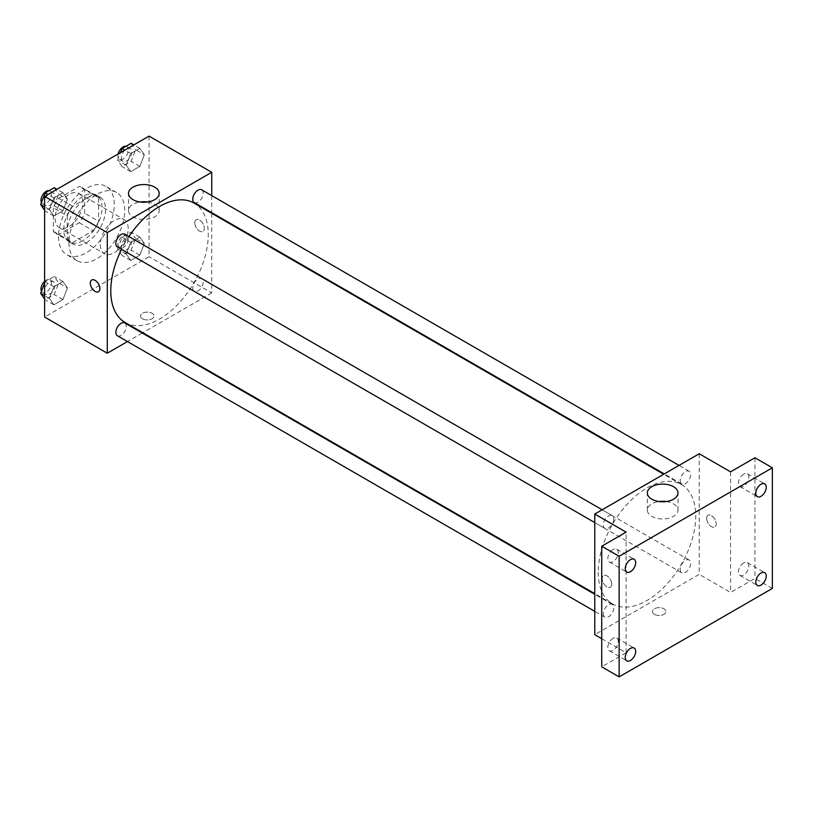 <?xml version="1.0" encoding="UTF-8"?>
<svg xmlns="http://www.w3.org/2000/svg" width="813" height="813" viewBox="0 0 813 813"><rect width="100%" height="100%" fill="white"/><g stroke="black" fill="none" stroke-linecap="round" stroke-linejoin="round"><path stroke-width="0.61" stroke-dasharray="4.07 3.05" d="M100.324 244.672A19.695 11.372 120 0 0 104.399 253.686A19.695 11.372 120 0 0 124.104 242.315A19.695 11.372 120 0 0 124.104 219.571A19.695 11.372 120 0 0 108.922 224.845A19.695 11.372 120 0 0 100.324 244.672M55.06 218.534A19.695 11.372 120 0 0 59.136 227.549A19.695 11.372 120 0 0 78.831 216.177A19.695 11.372 120 0 0 78.831 193.433A19.695 11.372 120 0 0 63.658 198.718A19.695 11.372 120 0 0 55.06 218.534M58.77 198.301L79.207 186.502A26.453 15.274 120 0 1 82.215 187.59A26.453 15.274 120 0 1 84.654 189.653L84.654 213.25A26.453 15.274 120 0 1 79.207 222.691L58.77 234.49A26.453 15.274 120 0 1 55.762 233.402A26.453 15.274 120 0 1 53.323 231.339L53.323 207.742A26.453 15.274 120 0 1 58.77 198.301L72.703 206.339L93.129 194.541L79.207 186.502M79.207 222.691L93.129 230.729L72.703 242.528L58.77 234.49M53.323 231.339L67.245 239.378L67.245 215.791L53.323 207.742M67.245 239.378A26.453 15.274 120 0 0 69.684 241.441A26.453 15.274 120 0 0 72.703 242.528M93.129 230.729A26.453 15.274 120 0 0 98.586 221.288L84.654 213.25M93.129 194.541A26.453 15.274 120 0 1 96.137 195.628A26.453 15.274 120 0 1 98.586 197.691L98.586 221.288M72.703 206.339A26.453 15.274 120 0 0 67.245 215.791M82.916 240.648A27.083 15.64 -60 0 1 69.369 241.989A27.083 15.64 -60 0 1 69.369 210.719A27.083 15.64 -60 0 1 96.452 195.079A27.083 15.64 -60 0 1 100.609 216.786A27.083 15.64 -60 0 1 82.916 240.648M86.402 242.66A27.083 15.64 120 0 0 104.094 218.788A27.083 15.64 120 0 0 99.938 197.092A27.083 15.64 120 0 0 79.064 204.348A27.083 15.64 120 0 0 67.245 231.603A27.083 15.64 120 0 0 72.855 244.002A27.083 15.64 120 0 0 86.402 242.66M98.586 197.691L84.654 189.653M58.536 236.624A39.39 22.744 120 0 0 66.696 254.662A39.39 22.744 120 0 0 106.097 231.918A39.39 22.744 120 0 0 106.097 186.431A39.39 22.744 120 0 0 75.741 196.98A39.39 22.744 120 0 0 58.536 236.624M68.983 242.66A39.39 22.744 120 0 0 77.144 260.699A39.39 22.744 120 0 0 116.544 237.945A39.39 22.744 120 0 0 116.544 192.457A39.39 22.744 120 0 0 86.178 203.016A39.39 22.744 120 0 0 68.983 242.66M144.328 243.544L139.806 255.211L130.761 260.434L126.239 253.991L130.761 242.335L139.806 237.111L144.328 243.544L139.806 255.211L130.761 260.434L126.239 253.991L130.761 242.335L139.806 237.111L144.328 243.544L135.629 238.524L131.106 250.18L122.052 255.404L117.529 248.971L122.052 237.315L131.106 232.091L135.629 238.524M144.328 154.775L139.806 166.431L130.761 171.655L126.239 165.222L130.761 153.555L139.806 148.332L144.328 154.775L139.806 166.431L130.761 171.655L126.239 165.222L130.761 153.555L139.806 148.332L144.328 154.775L135.629 149.744L131.106 161.401L122.052 166.624L117.529 160.191L120.466 152.631M149.074 136.117L149.074 256.735L44.613 317.04M67.449 287.934L62.926 299.591L53.882 304.814L49.359 298.381L53.882 286.725L62.926 281.501L67.449 287.934L62.926 299.591L53.882 304.814L49.359 298.381L53.882 286.725L62.926 281.501L67.449 287.934L58.739 282.914L54.217 294.57L45.172 299.794L44.613 298.991M67.449 199.165L62.926 210.821L53.882 216.045L49.359 209.602L53.882 197.945L62.926 192.722L67.449 199.165L62.926 210.821L53.882 216.045L49.359 209.602L53.882 197.945L62.926 192.722L67.449 199.165L58.739 194.134L54.217 205.791L45.172 211.014L44.613 210.221M211.746 213.311L211.746 292.914L149.074 256.735M211.746 292.914L142.814 332.72M142.255 333.045L127.478 341.572M142.539 318.798A6.768 3.913 0 0 0 149.927 319.651A6.768 3.913 0 0 0 154.104 316.033A6.768 3.913 0 0 0 147.336 312.131A6.768 3.913 0 0 0 140.558 316.033A6.768 3.913 0 0 0 142.539 318.798A6.768 3.913 0 0 0 149.927 319.641A6.768 3.913 0 0 0 154.104 316.033A6.768 3.913 0 0 0 147.336 312.121A6.768 3.913 0 0 0 140.558 316.033A6.768 3.913 0 0 0 142.539 318.798M125.05 322.466A68.942 39.807 120 0 0 193.992 282.66A68.942 39.807 120 0 0 193.992 203.057M128.942 236.583A68.942 39.807 120 0 0 121.554 249.367M211.746 195.608L211.746 212.671M194.266 202.579A7.388 4.268 120 0 0 201.654 198.311A7.388 4.268 120 0 0 201.654 189.785M192.742 287.975A7.388 4.268 120 0 0 194.266 291.359A7.388 4.268 120 0 0 201.654 287.091A7.388 4.268 120 0 0 201.654 278.564A7.388 4.268 120 0 0 195.963 280.536A7.388 4.268 120 0 0 192.742 287.975M117.387 335.739A7.388 4.268 120 0 0 124.775 331.48A7.388 4.268 120 0 0 124.775 322.944M124.775 234.174A7.388 4.268 -60 0 1 126.3 237.548A7.388 4.268 -60 0 1 123.078 244.987A7.388 4.268 -60 0 1 117.387 246.969M194.774 222.803A6.768 3.913 -120 0 0 197.732 229.622A6.768 3.913 -120 0 0 202.945 231.431A6.768 3.913 -120 0 0 202.945 223.616A6.768 3.913 -120 0 0 196.177 219.703A6.768 3.913 -120 0 0 194.774 222.803A6.768 3.913 -120 0 0 197.722 229.622A6.768 3.913 -120 0 0 202.945 231.441A6.768 3.913 -120 0 0 202.945 223.616A6.768 3.913 -120 0 0 196.177 219.713A6.768 3.913 -120 0 0 194.774 222.813M91.717 280.018L91.717 280.018A6.768 3.913 60 0 1 96.94 281.826A6.768 3.913 60 0 1 99.887 288.645A6.768 3.913 60 0 1 98.495 291.745L98.485 291.745M147.57 201.99A15.335 8.852 180 0 1 159.185 210.587A15.335 8.852 180 0 1 149.714 218.758A15.335 8.852 180 0 1 133.007 216.837A15.335 8.852 180 0 1 128.515 210.587A15.335 8.852 180 0 1 140.131 201.99M598.246 572.352A68.942 39.807 120 0 0 612.524 603.907A68.942 39.807 120 0 0 681.467 564.11A68.942 39.807 120 0 0 681.467 484.507A68.942 39.807 120 0 0 628.347 502.973A68.942 39.807 120 0 0 598.246 572.352M613.785 518.999A7.388 4.268 -60 0 1 610.553 526.428A7.388 4.268 -60 0 1 604.862 528.409A7.388 4.268 -60 0 1 604.862 519.883A7.388 4.268 -60 0 1 612.25 515.615A7.388 4.268 -60 0 1 613.785 518.999M680.217 569.415A7.388 4.268 120 0 0 681.741 572.799A7.388 4.268 120 0 0 689.129 568.531A7.388 4.268 120 0 0 689.129 560.005A7.388 4.268 120 0 0 683.438 561.986A7.388 4.268 120 0 0 680.217 569.415M603.337 613.805A7.388 4.268 120 0 0 604.862 617.189A7.388 4.268 120 0 0 612.25 612.921A7.388 4.268 120 0 0 612.25 604.394A7.388 4.268 120 0 0 606.559 606.366A7.388 4.268 120 0 0 603.337 613.805M680.217 480.635A7.388 4.268 120 0 0 681.741 484.02A7.388 4.268 120 0 0 689.129 479.761A7.388 4.268 120 0 0 689.129 471.225A7.388 4.268 120 0 0 683.438 473.207A7.388 4.268 120 0 0 680.217 480.635M699.231 453.745L699.231 574.364L594.77 634.668M772.35 588.429L754.942 578.378L730.562 592.453L699.231 574.364M601.732 638.693L626.101 652.768L601.732 666.833M654.394 614.313A6.768 3.913 0 0 0 661.772 615.167A6.768 3.913 0 0 0 665.959 611.549A6.768 3.913 0 0 0 659.18 607.646A6.768 3.913 0 0 0 652.412 611.549A6.768 3.913 0 0 0 654.394 614.313A6.768 3.913 0 0 0 661.772 615.156A6.768 3.913 0 0 0 665.959 611.549A6.768 3.913 0 0 0 659.18 607.636A6.768 3.913 0 0 0 652.412 611.549A6.768 3.913 0 0 0 654.394 614.313M730.562 471.835L730.562 592.453M706.629 518.328A6.768 3.913 -120 0 0 709.586 525.137A6.768 3.913 -120 0 0 714.8 526.956A6.768 3.913 -120 0 0 714.8 519.131A6.768 3.913 -120 0 0 708.032 515.229A6.768 3.913 -120 0 0 706.629 518.328A6.768 3.913 -120 0 0 709.576 525.137A6.768 3.913 -120 0 0 714.8 526.956A6.768 3.913 -120 0 0 714.8 519.131A6.768 3.913 -120 0 0 708.032 515.229A6.768 3.913 -120 0 0 706.629 518.328M626.101 652.768L626.101 532.139M611.742 584.161A6.768 3.913 60 0 1 610.339 587.26A6.768 3.913 60 0 1 603.571 583.348A6.768 3.913 60 0 1 603.571 575.533A6.768 3.913 60 0 1 608.785 577.352A6.768 3.913 60 0 1 611.742 584.161A6.768 3.913 60 0 1 610.339 587.26A6.768 3.913 60 0 1 603.571 583.348A6.768 3.913 60 0 1 603.571 575.533A6.768 3.913 60 0 1 608.795 577.342A6.768 3.913 60 0 1 611.742 584.161M666.386 501.53A15.335 8.852 180 0 1 678.001 510.117A15.335 8.852 180 0 1 668.53 518.298A15.335 8.852 180 0 1 651.823 516.377A15.335 8.852 180 0 1 647.331 510.117A15.335 8.852 180 0 1 658.957 501.53M743.621 562.962A7.388 4.268 120 0 0 738.793 569.476A7.388 4.268 120 0 0 739.932 575.391A7.388 4.268 120 0 0 747.32 571.122A7.388 4.268 120 0 0 747.32 562.596A7.388 4.268 120 0 0 743.621 562.962M743.621 474.182A7.388 4.268 120 0 0 738.793 480.696A7.388 4.268 120 0 0 739.932 486.611A7.388 4.268 120 0 0 747.32 482.353A7.388 4.268 120 0 0 747.32 473.816A7.388 4.268 120 0 0 743.621 474.182M754.942 457.76L754.942 578.378M613.053 638.347A7.388 4.268 120 0 0 608.226 644.861A7.388 4.268 120 0 0 609.354 650.776A7.388 4.268 120 0 0 616.742 646.518A7.388 4.268 120 0 0 616.742 637.981A7.388 4.268 120 0 0 613.053 638.347M613.053 549.578A7.388 4.268 120 0 0 608.226 556.082A7.388 4.268 120 0 0 609.354 561.996A7.388 4.268 120 0 0 616.742 557.738A7.388 4.268 120 0 0 616.742 549.212A7.388 4.268 120 0 0 613.053 549.578M54.217 187.701L58.739 194.134M44.471 202.376A7.388 4.268 120 0 0 46.006 205.75A7.388 4.268 120 0 0 53.394 201.492A7.388 4.268 120 0 0 53.394 192.955A7.388 4.268 120 0 0 47.703 194.937A7.388 4.268 120 0 0 44.471 202.376M62.926 210.821L54.217 205.791M53.882 216.045L45.172 211.014M49.359 209.602L44.613 206.868M53.882 197.945L47.926 194.51M62.926 192.722L56.971 189.287M41.443 202.549A7.388 4.268 120 0 0 42.52 203.748A7.388 4.268 120 0 0 49.908 199.48A7.388 4.268 120 0 0 49.908 190.953A7.388 4.268 120 0 0 49.105 190.659M131.106 143.312L135.629 149.744M121.361 157.986A7.388 4.268 120 0 0 122.885 161.37A7.388 4.268 120 0 0 130.273 157.102A7.388 4.268 120 0 0 130.273 148.576A7.388 4.268 120 0 0 124.582 150.547A7.388 4.268 120 0 0 121.361 157.986M139.806 166.431L131.106 161.401M130.761 171.655L122.052 166.624M126.239 165.222L117.529 160.191M130.761 153.555L124.806 150.12M139.806 148.332L133.85 144.897M118.129 153.982A7.388 4.268 120 0 0 117.875 155.974A7.388 4.268 120 0 0 119.399 159.358A7.388 4.268 120 0 0 126.787 155.09A7.388 4.268 120 0 0 126.787 146.564A7.388 4.268 120 0 0 125.985 146.269M44.613 283.148L45.172 281.694L54.217 276.471L58.739 282.914M44.471 291.145A7.388 4.268 120 0 0 46.006 294.53A7.388 4.268 120 0 0 53.394 290.261A7.388 4.268 120 0 0 53.394 281.735A7.388 4.268 120 0 0 47.703 283.717A7.388 4.268 120 0 0 44.471 291.145M62.926 299.591L54.217 294.57M53.882 304.814L45.172 299.794M49.359 298.381L44.613 295.647M53.882 286.725L45.172 281.694M62.926 281.501L54.217 276.471M41.443 291.318A7.388 4.268 120 0 0 42.52 292.517A7.388 4.268 120 0 0 49.908 288.259A7.388 4.268 120 0 0 49.908 279.723A7.388 4.268 120 0 0 44.613 281.308M121.361 246.766A7.388 4.268 120 0 0 122.885 250.14A7.388 4.268 120 0 0 130.273 245.882A7.388 4.268 120 0 0 130.273 237.345A7.388 4.268 120 0 0 124.582 239.327A7.388 4.268 120 0 0 121.361 246.766M139.806 255.211L131.106 250.18M130.761 260.434L122.052 255.404M126.239 253.991L117.529 248.971M130.761 242.335L122.052 237.315M139.806 237.111L131.106 232.091M117.875 244.754A7.388 4.268 120 0 0 119.399 248.128A7.388 4.268 120 0 0 126.787 243.87A7.388 4.268 120 0 0 126.787 235.343A7.388 4.268 120 0 0 121.096 237.315A7.388 4.268 120 0 0 117.875 244.754M59.136 227.549L104.399 253.686M78.831 193.433L124.104 219.571M99.938 197.092L96.452 195.079M72.855 244.002L69.369 241.989M96.137 195.628L82.215 187.59M69.684 241.441L55.762 233.402M116.544 192.457L106.097 186.431M77.144 260.699L66.696 254.662M159.185 210.587L159.185 193.403M128.515 210.587L128.515 193.403M681.467 484.507L663.713 474.253M612.524 603.907L594.77 593.653M594.77 522.576L604.862 528.409M602.159 509.781L612.25 515.615M689.129 560.005L201.654 278.564M681.741 572.799L194.266 291.359M612.25 604.394L594.77 594.303M604.862 617.189L594.77 611.356M689.129 471.225L679.038 465.402M681.741 484.02L664.262 473.928M678.001 510.117L678.001 492.942M647.331 510.117L647.331 492.942M739.932 575.391L757.34 585.441M747.32 562.596L764.728 572.647M609.354 650.776L626.762 660.827M616.742 637.981L634.15 648.032M609.354 561.996L626.762 572.057M616.742 549.212L634.15 559.263M739.932 486.611L757.34 496.662M747.32 473.816L764.728 483.877M53.394 192.955L49.908 190.953M46.006 205.75L42.52 203.748M130.273 148.576L126.787 146.564M122.885 161.37L119.399 159.358M53.394 281.735L49.908 279.723M46.006 294.53L42.52 292.517M130.273 237.345L126.787 235.343M122.885 250.14L119.399 248.128"/><path stroke-width="1.22" d="M127.478 341.572L107.286 353.228L44.613 317.04L44.613 196.421L149.074 136.117L211.746 172.295L211.746 195.608M142.814 332.72L142.255 333.045M121.554 249.367A68.942 39.807 120 0 0 110.771 290.912A68.942 39.807 120 0 0 125.05 322.466L594.77 593.653M663.713 474.253L193.992 203.057A68.942 39.807 120 0 0 128.942 236.583M211.746 212.671L211.746 213.311M107.286 353.228L107.286 232.609L211.746 172.295M679.038 465.402L201.654 189.785A7.388 4.268 120 0 0 195.963 191.766A7.388 4.268 120 0 0 192.742 199.195A7.388 4.268 120 0 0 194.266 202.579L664.262 473.928M594.77 594.303L124.775 322.944A7.388 4.268 120 0 0 119.074 324.926A7.388 4.268 120 0 0 115.853 332.365A7.388 4.268 120 0 0 117.387 335.739L594.77 611.356M594.77 522.576L117.387 246.969A7.388 4.268 -60 0 1 117.387 238.433A7.388 4.268 -60 0 1 124.775 234.174L602.159 509.781M107.286 232.609L44.613 196.421M133.007 199.663A15.335 8.852 180 0 1 128.515 193.403A15.335 8.852 180 0 1 143.85 184.551A15.335 8.852 180 0 1 159.185 193.403A15.335 8.852 180 0 1 149.714 201.583A15.335 8.852 180 0 1 133.007 199.663M99.887 288.645A6.768 3.913 60 0 1 98.485 291.745A6.768 3.913 60 0 1 91.717 287.832A6.768 3.913 60 0 1 91.717 280.018A6.768 3.913 60 0 1 96.93 281.826A6.768 3.913 60 0 1 99.887 288.645M98.495 291.745A6.768 3.913 60 0 1 91.717 287.832A6.768 3.913 60 0 1 91.717 280.018M140.131 201.99A15.335 8.852 180 0 1 147.57 201.99M601.732 638.693L594.77 634.668L594.77 514.05L699.231 453.745L730.562 471.835L754.942 457.76L772.35 467.81L772.35 588.429L619.14 676.883L601.732 666.833L601.732 546.214L626.101 532.139L594.77 514.05M619.14 676.883L619.14 556.265L601.732 546.214M619.14 556.265L772.35 467.81M651.823 499.202A15.335 8.852 180 0 1 647.331 492.942A15.335 8.852 180 0 1 662.666 484.091A15.335 8.852 180 0 1 678.001 492.942A15.335 8.852 180 0 1 668.53 501.123A15.335 8.852 180 0 1 651.823 499.202M658.957 501.53A15.335 8.852 180 0 1 666.386 501.53M761.029 496.296A7.388 4.268 -60 0 1 757.34 496.662A7.388 4.268 -60 0 1 756.212 490.747A7.388 4.268 -60 0 1 761.029 484.233A7.388 4.268 -60 0 1 764.728 483.877A7.388 4.268 -60 0 1 765.856 489.792A7.388 4.268 -60 0 1 761.029 496.296M630.461 571.691A7.388 4.268 -60 0 1 626.762 572.057A7.388 4.268 -60 0 1 625.634 566.133A7.388 4.268 -60 0 1 630.461 559.629A7.388 4.268 -60 0 1 634.15 559.263A7.388 4.268 -60 0 1 635.288 565.177A7.388 4.268 -60 0 1 630.461 571.691M630.461 660.461A7.388 4.268 -60 0 1 626.762 660.827A7.388 4.268 -60 0 1 625.634 654.912A7.388 4.268 -60 0 1 630.461 648.398A7.388 4.268 -60 0 1 634.15 648.032A7.388 4.268 -60 0 1 635.288 653.957A7.388 4.268 -60 0 1 630.461 660.461M761.029 585.075A7.388 4.268 -60 0 1 757.34 585.441A7.388 4.268 -60 0 1 756.212 579.527A7.388 4.268 -60 0 1 761.029 573.013A7.388 4.268 -60 0 1 764.728 572.647A7.388 4.268 -60 0 1 765.856 578.571A7.388 4.268 -60 0 1 761.029 585.075M44.613 210.221L40.65 204.581L45.172 192.925L54.217 187.701L56.971 189.287M44.613 206.868L40.65 204.581M47.926 194.51L45.172 192.925M49.105 190.659A7.388 4.268 120 0 0 43.75 193.453A7.388 4.268 120 0 0 40.996 200.364A7.388 4.268 120 0 0 41.443 202.549M120.466 152.631L122.052 148.535L131.106 143.312L133.85 144.897M124.806 150.12L122.052 148.535M125.985 146.269A7.388 4.268 120 0 0 118.129 153.982M44.613 298.991L40.65 293.361L44.613 283.148M44.613 295.647L40.65 293.361M44.613 281.308A7.388 4.268 120 0 0 40.996 289.143A7.388 4.268 120 0 0 41.443 291.318"/></g></svg>

